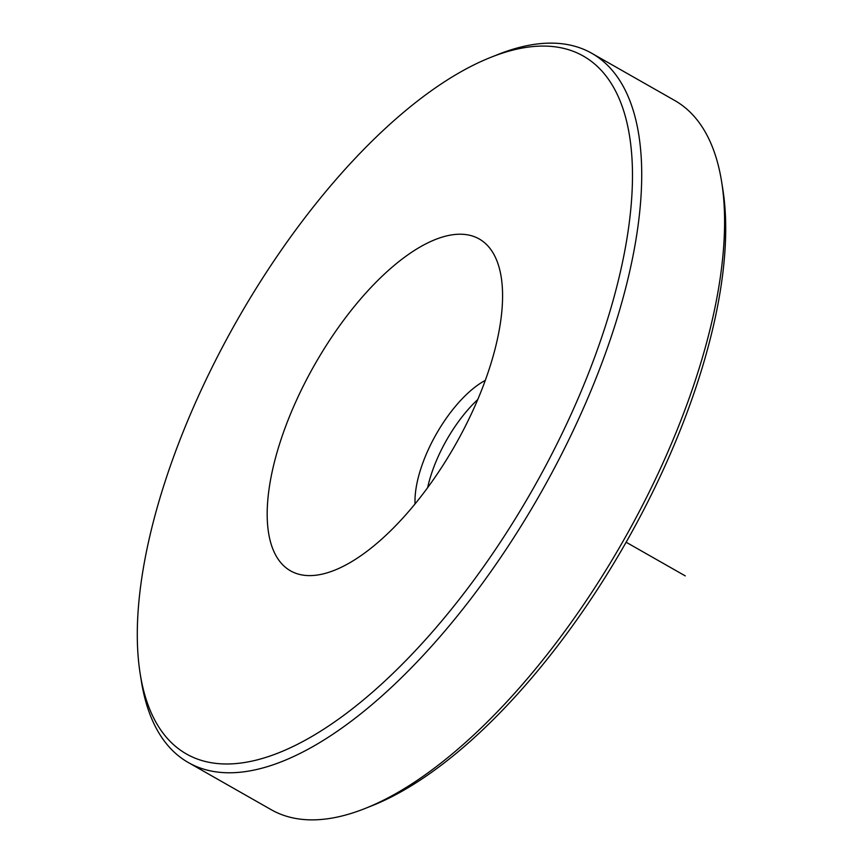 <?xml version="1.0" encoding="UTF-8"?>
<svg xmlns="http://www.w3.org/2000/svg" width="863" height="863" viewBox="0 0 863 863"><rect width="100%" height="100%" fill="white"/><g stroke="black" fill="none" stroke-linecap="round" stroke-linejoin="round"><path stroke-width="1.29" d="M485.319 380.378A85.545 36.289 -60.4 0 0 438.436 430.378A85.545 36.289 -60.4 0 0 415.049 503.884M450.303 453.485A190.831 80.949 -60.4 0 0 501.22 277.196A190.831 80.949 -60.4 0 0 319.472 356.473A190.831 80.949 -60.4 0 0 267.487 523.345A190.831 80.949 -60.4 0 0 334.466 570.27A190.831 80.949 -60.4 0 0 450.303 453.485M427.638 487.649A85.545 36.289 119.6 0 1 448.792 436.279A85.545 36.289 119.6 0 1 477.8 399.493M137.325 639.386A401.403 170.27 -60.4 0 0 140.184 673.766A401.403 170.27 -60.4 0 0 406.095 660.357A401.403 170.27 -60.4 0 0 632.45 170.561A401.403 170.27 -60.4 0 0 490.939 57.292A401.403 170.27 -60.4 0 0 137.325 639.386M140.184 673.766L141.349 681.123A407.983 173.064 -60.4 0 0 188.307 762.525A407.983 173.064 -60.4 0 0 471.5 597.951A407.983 173.064 -60.4 0 0 641.684 169.666A407.983 173.064 -60.4 0 0 591.824 53.323A407.983 173.064 -60.4 0 0 497.854 54.542L490.939 57.292M188.307 762.525L271.176 809.677A407.983 173.064 -60.4 0 0 365.146 808.458A407.983 173.064 -60.4 0 0 724.553 216.818A407.983 173.064 -60.4 0 0 721.651 181.877A407.983 173.064 -60.4 0 0 674.693 100.475L591.824 53.323M365.146 808.458L372.061 805.708A401.403 170.27 -60.4 0 0 725.675 223.614A401.403 170.27 -60.4 0 0 722.816 189.234L721.651 181.877M626.106 542.223L685.287 575.901"/></g></svg>
